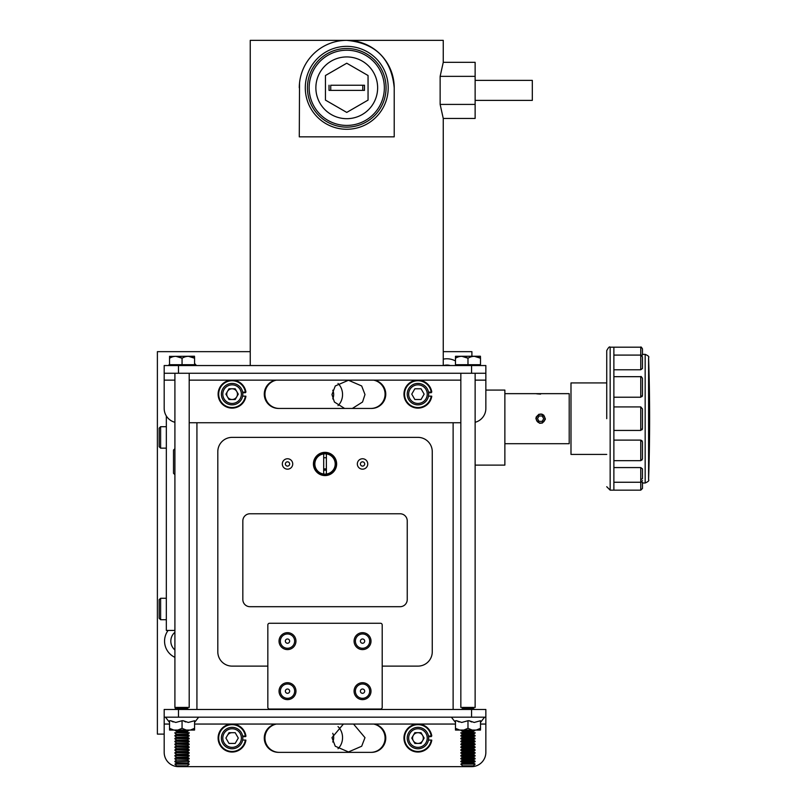 <?xml version="1.0" encoding="UTF-8"?>
<svg xmlns="http://www.w3.org/2000/svg" width="807" height="807" viewBox="0 0 807 807"><rect width="100%" height="100%" fill="white"/><g stroke="black" fill="none" stroke-linecap="round" stroke-linejoin="round"><path stroke-width="1.21" d="M168.108 630.438A17.875 17.875 0 0 0 174.907 657.342M175.331 707.426A17.875 17.875 0 0 0 175.25 709.464M174.907 649.968A11.611 11.611 0 0 1 170.822 641.131A11.611 11.611 0 0 0 174.907 649.968M181.525 708.617A11.611 11.611 0 0 1 181.636 707.426A11.611 11.611 0 0 0 181.525 708.617M443.497 365.551A11.611 11.611 0 0 1 450.326 365.551A11.611 11.611 0 0 0 443.497 365.551M170.822 641.131A11.611 11.611 0 0 1 174.907 632.284A11.611 11.611 0 0 0 170.822 641.131M250.251 351.65L157.385 351.65L157.385 734.108L164.184 734.108M471.903 356.23L471.903 351.65L443.255 351.65M471.903 708.617L471.903 707.426M455.471 360.961A17.875 17.875 0 0 0 443.255 359.155M196.434 365.551A17.875 17.875 0 0 0 194.568 363.523M169.551 364.26A17.875 17.875 0 0 0 168.421 365.551M166.343 415.988L166.333 630.438L174.907 630.438M160.613 448.157L159.181 446.725L159.181 428.144L160.613 426.711L160.613 448.157L166.333 448.157M160.613 619.715L159.181 618.283L159.181 599.692L160.613 598.269L160.613 619.715L166.333 619.715M250.251 365.551L250.251 40.35L443.255 40.35L443.255 62.321L440.138 76.352L440.138 104.416L443.255 118.447L443.255 365.551M299.528 83.04L299.286 136.847L394.22 136.847L394.22 87.812C391.445 58.921 375.618 43.104 346.748 40.35M475.131 80.377L532.317 80.377L532.317 100.391L475.131 100.391M305.288 87.812A41.46 41.46 0 0 0 346.748 129.271A41.46 41.46 0 0 0 388.207 87.812A41.46 41.46 0 0 0 346.748 46.352A41.46 41.46 0 0 0 305.288 87.812M394.22 87.812A47.462 47.462 0 0 0 346.748 40.35A47.462 47.462 0 0 0 299.286 87.812M443.255 62.321L475.131 62.321L475.131 118.447L443.255 118.447M475.131 76.352L440.138 76.352M475.131 104.416L440.138 104.416M329.024 85.239L329.024 90.384L330.739 90.384L330.739 85.239L364.482 85.239L364.482 90.384L329.024 90.384L329.024 85.239M315.87 87.812A30.878 30.878 0 0 0 346.748 118.69A30.878 30.878 0 0 0 377.636 87.812A30.878 30.878 0 0 0 346.748 56.934A30.878 30.878 0 0 0 315.87 87.812M307.437 87.812A39.311 39.311 0 0 1 346.748 48.501A39.311 39.311 0 0 1 386.069 87.812A39.311 39.311 0 0 1 346.748 127.133A39.311 39.311 0 0 1 307.437 87.812A39.311 39.311 0 0 0 346.748 127.133A39.311 39.311 0 0 0 386.069 87.812M368.053 100.108L368.053 75.515L346.748 63.218L325.453 75.515L325.453 100.108L346.748 112.415L368.053 100.108M475.131 465.114L504.869 465.114L504.869 390.084L485.854 390.084M543.928 415.323L542.243 414.253M541.305 414.011L538.703 414.364M536.252 416.866L535.888 418.672C539.036 412.589 542.183 412.589 545.33 418.672C542.183 424.764 539.036 424.764 535.888 418.672M504.869 393.655L569.207 393.655L569.207 443.699L504.869 443.699M535.888 393.655L537.24 393.877M537.301 393.887L540.589 394.109M539.59 423.282L542.425 423.029M545.239 419.6L545.33 418.672M642.473 408.917L642.473 428.436L640.758 430.434L640.758 406.92L642.473 408.917L640.758 406.92L613.875 406.92M642.019 396.62L642.362 396.005M642.473 355.09L642.473 348.906L642.473 355.09L640.758 355.423M642.473 367.609L642.473 356.815L642.473 368.486L640.758 369.777L613.875 369.777M642.473 378.433L642.473 395.329L640.758 397.226L613.875 397.226M641.454 479.277L642.473 478.622L642.473 468.867L640.758 467.576L640.758 490.162L613.875 490.162L613.875 347.192L610.163 347.192C609.567 346.304 608.428 347.454 606.733 350.621L606.733 418.672M642.019 429.788L642.362 429.163M640.768 460.484L642.029 459.98M640.758 430.434L613.875 430.434M606.733 454.412L570.993 454.412L570.993 382.932L606.733 382.932M642.473 428.436L642.473 418.672M642.473 442.024L642.473 458.951L640.758 460.676L640.758 440.118L642.463 441.782M642.019 440.733L640.758 440.118L613.875 440.118M642.473 468.867L642.473 478.622M640.758 467.576L613.875 467.576M640.758 481.93L642.473 482.263L642.473 488.447L642.473 483.01L645.166 483.01L645.166 354.344L642.473 354.344M642.473 358.732L642.473 356.815L640.758 355.09L640.758 347.192C640.899 346.607 641.474 347.181 642.473 348.906M542.163 415.988L539.056 415.988L537.502 418.672L539.056 421.365L542.163 421.365L543.716 418.672L542.163 415.988M540.609 423.05A4.368 4.368 0 0 1 536.241 418.672A4.368 4.368 0 0 1 540.609 414.304A4.368 4.368 0 0 1 544.977 418.672A4.368 4.368 0 0 1 540.609 423.05M343.419 724.05L331.97 737.659L335.268 746.233L348.473 751.953L361.677 746.233L364.986 737.659L353.527 724.05M338.012 726.593A14.294 12.377 -90 0 1 342.551 737.659A14.294 12.377 -90 0 1 338.012 748.714M344.599 408.443L334.401 402.017L331.97 394.542L335.268 385.968L348.473 380.248L361.677 385.968L364.986 394.542L362.545 402.017L352.356 408.443M338.012 405.608A14.294 12.377 90 0 0 342.551 394.542A14.294 12.377 90 0 0 338.012 383.486M332.746 390.205A9.381 8.12 -90 0 1 333.674 394.542A9.381 8.12 -90 0 1 332.746 398.89M332.746 741.996A9.381 8.12 90 0 0 333.674 737.659A9.381 8.12 90 0 0 332.746 733.311M323.688 468.887L326.381 468.887M174.907 474.687L173.505 473.285L173.505 450.074L174.907 448.672M373.611 380.137A14.294 14.294 0 0 1 370.766 408.443M276.428 380.137A14.294 14.294 0 0 0 279.272 408.443M463.692 708.617L463.692 707.426M186.346 708.617L186.346 707.426M279.272 752.356A14.294 14.294 0 0 1 276.428 724.05M370.766 752.356A14.294 14.294 0 0 0 373.611 724.05M371.008 641.131A8.463 8.463 0 0 0 362.545 632.668A8.463 8.463 0 0 0 354.081 641.131A8.463 8.463 0 0 0 362.545 649.595A8.463 8.463 0 0 0 371.008 641.131M370.998 691.165A8.463 8.463 0 0 0 362.535 682.702A8.463 8.463 0 0 0 354.071 691.165A8.463 8.463 0 0 0 362.535 699.629A8.463 8.463 0 0 0 370.998 691.165M295.967 691.165A8.463 8.463 0 0 0 287.504 682.702A8.463 8.463 0 0 0 279.04 691.165A8.463 8.463 0 0 0 287.504 699.629A8.463 8.463 0 0 0 295.967 691.165M295.957 641.131A8.463 8.463 0 0 0 287.494 632.668A8.463 8.463 0 0 0 279.03 641.131A8.463 8.463 0 0 0 287.494 649.595A8.463 8.463 0 0 0 295.957 641.131M382.205 624.971A1.715 1.715 0 0 0 380.49 623.256L269.548 623.256A1.715 1.715 0 0 0 267.833 624.971L267.833 707.315A1.715 1.715 0 0 0 269.548 709.04L380.49 709.04A1.715 1.715 0 0 0 382.205 707.315L382.205 624.971M325.029 452.354A11.611 11.611 0 0 1 336.64 463.964A11.611 11.611 0 0 1 325.029 475.575A11.611 11.611 0 0 1 313.429 463.964A11.611 11.611 0 0 1 325.029 452.354M417.965 666.118L382.205 666.118L417.965 666.118A14.294 14.294 0 0 0 432.259 651.824L432.259 451.668A14.294 14.294 0 0 0 417.965 437.374L232.103 437.374A14.294 14.294 0 0 0 217.809 451.668L217.809 651.824A14.294 14.294 0 0 0 232.103 666.118L267.833 666.118L232.103 666.118M217.809 651.824L217.809 451.668M432.259 451.668L432.259 651.824M355.403 641.131A7.152 7.152 0 0 1 362.545 633.979A7.152 7.152 0 0 1 369.697 641.131A7.152 7.152 0 0 1 362.545 648.273A7.152 7.152 0 0 1 355.403 641.131M280.342 641.131A7.152 7.152 0 0 1 287.494 633.979A7.152 7.152 0 0 1 294.636 641.131A7.152 7.152 0 0 1 287.494 648.273A7.152 7.152 0 0 1 280.342 641.131M355.383 691.165A7.152 7.152 0 0 1 362.535 684.013A7.152 7.152 0 0 1 369.687 691.165A7.152 7.152 0 0 1 362.535 698.317A7.152 7.152 0 0 1 355.383 691.165M280.362 691.165A7.152 7.152 0 0 1 287.504 684.013A7.152 7.152 0 0 1 294.656 691.165A7.152 7.152 0 0 1 287.504 698.317A7.152 7.152 0 0 1 280.362 691.165M400.09 606.703L249.978 606.703A7.152 7.152 0 0 1 242.836 599.551L242.836 520.918A7.152 7.152 0 0 1 249.978 513.766L400.09 513.766A7.152 7.152 0 0 1 407.242 520.918L407.242 599.551A7.152 7.152 0 0 1 400.09 606.703M326.381 474.607A10.723 10.723 0 0 1 325.029 474.687L323.688 474.607A10.723 10.723 0 0 1 323.688 453.332L326.381 453.332A10.723 10.723 0 0 1 326.381 474.607L326.381 474.032L326.381 474.607L325.029 474.687A10.723 10.723 0 0 1 323.688 474.607L323.688 474.032L323.688 474.607A10.723 10.723 0 0 1 323.688 453.332A10.723 10.723 0 0 1 326.381 453.332L326.381 474.032A10.148 10.148 0 0 1 323.688 474.032L323.688 453.907A10.148 10.148 0 0 1 326.381 453.907L326.381 453.332M323.688 470.057A6.234 6.234 0 0 0 326.381 470.057M326.381 457.882A6.234 6.234 0 0 0 323.688 457.882M282.319 463.964A5.205 5.205 0 0 1 287.524 458.759A5.205 5.205 0 0 1 292.729 463.964A5.205 5.205 0 0 1 287.524 469.17A5.205 5.205 0 0 1 282.319 463.964M357.34 463.964A5.205 5.205 0 0 1 362.545 458.759A5.205 5.205 0 0 1 367.75 463.964A5.205 5.205 0 0 1 362.545 469.17A5.205 5.205 0 0 1 357.34 463.964M275.742 380.137A14.294 14.294 0 0 0 278.586 408.443L371.452 408.443A14.294 14.294 0 0 0 374.297 380.137L189.201 380.137M475.131 422.283A14.294 14.294 0 0 0 485.854 408.443L485.854 380.137L475.131 380.137M485.854 373.268L471.56 373.268L471.56 365.551L485.854 365.551L485.854 380.137M471.56 365.551L178.478 365.551L178.478 373.268L164.184 373.268L164.184 365.551L178.478 365.551M471.56 373.268L178.478 373.268M174.907 380.137L164.184 380.137L164.184 373.268M164.184 380.137L164.184 408.443A14.294 14.294 0 0 0 174.907 422.283M460.837 422.737L189.201 422.737M275.742 724.05A14.294 14.294 0 0 0 278.586 752.356L371.452 752.356A14.294 14.294 0 0 0 374.297 724.05L194.568 724.05M169.551 724.05L164.184 724.05L164.184 752.356A14.294 14.294 0 0 0 178.478 766.65L471.56 766.65A14.294 14.294 0 0 0 485.854 752.356L485.854 724.05L480.498 724.05M485.854 717.181L471.56 717.181L471.56 709.464L485.854 709.464L485.854 724.05M471.56 709.464L178.478 709.464L178.478 717.181L164.184 717.181L164.184 709.464L178.478 709.464M471.56 717.181L178.478 717.181M164.184 724.05L164.184 717.181M431.775 396.227A13.981 13.981 0 0 1 417.945 408.12A13.981 13.981 0 0 1 403.964 394.139A13.981 13.981 0 0 1 417.945 380.158A13.981 13.981 0 0 1 431.775 392.061L431.21 392.141A13.406 13.406 0 0 0 417.945 380.733A13.406 13.406 0 0 0 404.539 394.139A13.406 13.406 0 0 0 417.945 407.555A13.406 13.406 0 0 0 431.21 396.146L431.775 396.227M428.477 392.141L431.21 392.141M431.21 396.146L428.477 396.146M428.578 392.716L431.21 392.716L428.578 392.716M428.477 736.055L431.21 736.055A13.406 13.406 0 0 0 417.945 724.646A13.406 13.406 0 0 0 404.539 738.062A13.406 13.406 0 0 0 417.945 751.468A13.406 13.406 0 0 0 431.21 740.059L428.477 740.059M431.21 740.059L431.775 740.14A13.981 13.981 0 0 1 417.945 752.043A13.981 13.981 0 0 1 403.964 738.062A13.981 13.981 0 0 1 417.945 724.071A13.981 13.981 0 0 1 431.775 735.974M431.21 736.63L428.578 736.63L431.21 736.63M242.625 736.055L245.348 736.055A13.406 13.406 0 0 0 232.093 724.646A13.406 13.406 0 0 0 218.687 738.062A13.406 13.406 0 0 0 232.093 751.468A13.406 13.406 0 0 0 245.348 740.059L245.923 740.14A13.981 13.981 0 0 1 232.093 752.043A13.981 13.981 0 0 1 218.112 738.062A13.981 13.981 0 0 1 232.093 724.071A13.981 13.981 0 0 1 245.923 735.974L245.348 736.63L242.715 736.63M245.348 740.059L242.625 740.059M245.923 735.974A0.575 0.575 0 0 1 245.348 736.63A0.575 0.575 0 0 0 245.923 735.974M245.348 392.716L242.715 392.716L245.348 392.716L245.923 392.061L245.348 392.141A13.406 13.406 0 0 0 232.093 380.733A13.406 13.406 0 0 0 218.687 394.139A13.406 13.406 0 0 0 232.093 407.555A13.406 13.406 0 0 0 245.348 396.146L242.625 396.146M245.348 396.146L245.923 396.227A13.981 13.981 0 0 1 232.093 408.12A13.981 13.981 0 0 1 218.112 394.139A13.981 13.981 0 0 1 232.093 380.158A13.981 13.981 0 0 1 245.923 392.061M242.625 392.141L245.348 392.141M241.384 394.139A9.291 9.291 0 0 0 232.093 384.848A9.291 9.291 0 0 0 222.803 394.139A9.291 9.291 0 0 0 232.093 403.439A9.291 9.291 0 0 0 241.384 394.139M221.37 394.139A10.723 10.723 0 0 1 232.093 383.416A10.723 10.723 0 0 1 242.816 394.139A10.723 10.723 0 0 1 232.093 404.862A10.723 10.723 0 0 1 221.37 394.139M228.996 388.782L225.899 394.139L228.996 399.505L235.19 399.505L238.287 394.139L235.19 388.782L228.996 388.782M226.737 394.139A5.356 5.356 0 0 0 232.093 399.505A5.356 5.356 0 0 0 237.45 394.139A5.356 5.356 0 0 0 232.093 388.782A5.356 5.356 0 0 0 226.737 394.139M427.236 394.139A9.291 9.291 0 0 0 417.945 384.848A9.291 9.291 0 0 0 408.655 394.139A9.291 9.291 0 0 0 417.945 403.439A9.291 9.291 0 0 0 427.236 394.139M407.222 394.139A10.723 10.723 0 0 1 417.945 383.416A10.723 10.723 0 0 1 428.668 394.139A10.723 10.723 0 0 1 417.945 404.862A10.723 10.723 0 0 1 407.222 394.139M424.139 394.139L421.042 388.782L414.848 388.782L411.752 394.139L414.848 399.505L421.042 399.505L424.139 394.139M241.384 738.062A9.291 9.291 0 0 0 232.093 728.761A9.291 9.291 0 0 0 222.803 738.062A9.291 9.291 0 0 0 232.093 747.353A9.291 9.291 0 0 0 241.384 738.062M221.37 738.062A10.723 10.723 0 0 1 232.093 727.339A10.723 10.723 0 0 1 242.816 738.062A10.723 10.723 0 0 1 232.093 748.775A10.723 10.723 0 0 1 221.37 738.062M238.287 738.062L235.19 732.695L228.996 732.695L225.899 738.062L228.996 743.418L235.19 743.418L238.287 738.062M232.093 732.695A5.356 5.356 0 0 0 227.453 735.379M408.655 738.062A9.291 9.291 0 0 0 417.945 747.353A9.291 9.291 0 0 0 427.236 738.062A9.291 9.291 0 0 0 417.945 728.761A9.291 9.291 0 0 0 408.655 738.062M428.668 738.062A10.723 10.723 0 0 1 417.945 748.775A10.723 10.723 0 0 1 407.222 738.062A10.723 10.723 0 0 1 417.945 727.339A10.723 10.723 0 0 1 428.668 738.062M411.752 738.062L414.848 743.418L421.042 743.418L424.139 738.062L421.042 732.695L414.848 732.695L411.752 738.062M423.312 738.062A5.356 5.356 0 0 0 417.945 732.695A5.356 5.356 0 0 0 412.589 738.062A5.356 5.356 0 0 0 417.945 743.418A5.356 5.356 0 0 0 423.312 738.062M475.131 373.268L475.131 707.426L460.837 707.426L460.837 373.268M455.471 356.291L480.427 356.23L480.498 358.227C476.362 355.705 472.186 355.705 467.979 358.227C463.854 355.705 459.677 355.705 455.471 358.227L455.471 356.391M474.355 356.301L480.498 358.227L480.498 364.693L455.471 364.693L455.471 358.227M461.846 356.301L467.979 358.227L467.979 364.693M461.322 709.464L462.532 708.617L473.427 708.617L474.647 709.464M460.837 764.138L462.532 762.938L473.427 762.938L475.131 764.138L473.416 765.853L462.552 765.853L460.837 764.138L475.131 764.138M462.532 762.938L460.837 761.273L475.131 761.273L473.427 762.938M460.837 761.273L462.532 760.083L473.427 760.083L475.131 761.273M462.532 760.083L460.837 758.419L475.131 758.419L473.427 760.083M460.837 758.419L462.532 757.228L473.427 757.228L475.131 758.419M462.532 757.228L460.837 755.554L475.131 755.554L473.427 757.228M460.837 755.554L462.532 754.363L473.427 754.363L475.131 755.554M462.532 754.363L460.837 752.699L475.131 752.699L473.427 754.363M460.837 752.699L462.532 751.509L473.427 751.509L475.131 752.699M462.532 751.509L460.837 749.834L475.131 749.834L473.427 751.509M460.837 749.834L462.532 748.644L473.427 748.644L475.131 749.834M462.532 748.644L460.837 746.979L475.131 746.979L473.427 748.644M460.837 746.979L462.532 745.789L473.427 745.789L475.131 746.979M462.532 745.789L460.837 744.115L475.131 744.115L473.427 745.789M460.837 744.115L462.532 742.924L473.427 742.924L475.131 744.115M462.532 742.924L460.837 741.26L475.131 741.26L473.427 742.924M460.837 741.26L462.532 740.069L473.427 740.069L475.131 741.26M462.532 740.069L460.837 738.405L475.131 738.405L473.427 740.069M460.837 738.405L462.532 737.205L473.427 737.205L475.131 738.405M462.532 737.205L460.837 735.54L475.131 735.54L473.427 737.205M460.837 735.54L462.532 734.35L473.427 734.35L475.131 735.54M462.532 734.35L460.837 732.685L475.131 732.685L473.427 734.35M460.837 733.159L475.131 733.159M460.837 736.014L475.131 736.014M460.837 738.879L475.131 738.879M460.837 741.734L475.131 741.734M460.837 744.599L475.131 744.599M460.837 747.453L475.131 747.453M460.837 750.318L475.131 750.318M460.837 753.173L475.131 753.173M460.837 756.028L475.131 756.028M460.837 758.893L475.131 758.893M460.837 761.747L475.131 761.747M462.532 731.495L460.837 730.295L475.131 730.295L473.427 731.495L462.532 731.495M455.693 365.551L455.693 364.693M480.276 365.551L480.276 364.693M174.907 373.268L174.907 707.426L189.201 707.426L189.201 373.268M188.424 356.301L194.568 358.227L194.497 356.23L169.551 356.391M175.916 356.301L182.059 358.227L182.059 364.693L194.568 364.693L194.568 358.227C190.432 355.705 186.266 355.705 182.059 358.227C177.923 355.705 173.757 355.705 169.551 358.227L169.551 356.291M194.568 358.227L194.568 357.541M169.551 357.541L169.551 364.693L182.059 364.693M175.401 709.464L176.612 708.617L187.506 708.617L188.717 709.464M176.612 762.938L187.506 762.938L189.201 764.138L174.907 764.138L176.612 762.938L174.907 761.747L189.201 761.273L174.907 761.747M187.506 762.938L189.201 761.747M174.907 761.273L176.612 760.083L187.506 760.083L189.201 761.273M187.506 760.083L189.201 758.419L174.907 758.419L189.201 758.893M176.612 760.083L174.907 758.893M174.907 758.419L176.612 757.228L187.506 757.228L189.201 758.419M187.506 757.228L189.201 755.554L174.907 755.554L189.201 756.028M176.612 757.228L174.907 756.028M174.907 755.554L176.612 754.363L187.506 754.363L189.201 755.554M187.506 754.363L189.201 752.699L174.907 752.699L189.201 753.173M176.612 754.363L174.907 753.173M174.907 752.699L176.612 751.509L187.506 751.509L189.201 752.699M187.506 751.509L189.201 749.834L174.907 749.834L189.201 750.318M176.612 751.509L174.907 750.318M174.907 749.834L176.612 748.644L187.506 748.644L189.201 749.834M187.506 748.644L189.201 746.979L174.907 746.979L189.201 747.453M176.612 748.644L174.907 747.453M174.907 746.979L176.612 745.789L187.506 745.789L189.201 746.979M187.506 745.789L189.201 744.115L174.907 744.115L189.201 744.599M176.612 745.789L174.907 744.599M174.907 744.115L176.612 742.924L187.506 742.924L189.201 744.115M187.506 742.924L189.201 741.26L174.907 741.26L189.201 741.734M176.612 742.924L174.907 741.734M174.907 741.26L176.612 740.069L187.506 740.069L189.201 741.26M187.506 740.069L189.201 738.405L174.907 738.405L189.201 738.879M176.612 740.069L174.907 738.879M174.907 738.405L176.612 737.205L187.506 737.205L189.201 738.405M187.506 737.205L189.201 735.54L174.907 735.54L189.201 736.014M176.612 737.205L174.907 736.014M174.907 735.54L176.612 734.35L187.506 734.35L189.201 735.54M187.506 734.35L189.201 732.685L174.907 732.685L189.201 733.159M176.612 734.35L174.907 733.159M189.201 764.138L187.486 765.853L176.622 765.853L174.907 764.138M189.201 730.295L174.907 730.295L176.612 731.495L187.506 731.495L189.201 730.053M194.356 365.551L194.356 364.693M169.763 365.551L169.763 364.693M480.498 722.447L484.563 717.181M455.471 722.447L451.395 717.181M459.072 721.962L456.601 720.732L461.725 722.447L467.979 720.732L467.979 728.338L463.773 730.053L472.196 730.053L467.979 728.338M471.581 721.972L469.119 720.732L474.234 722.447L480.498 720.732L480.498 728.832M480.498 730.053L480.498 728.338L476.281 730.053L480.498 730.053M463.773 730.053L455.471 730.053L455.471 728.338L457.529 729.367M455.471 728.338L455.471 730.053L459.687 730.053L455.471 728.338L455.471 720.732L456.601 720.732M469.119 720.732L467.979 720.732M476.281 730.053L472.196 730.053M194.568 722.447L198.643 717.181M169.551 722.447L165.475 717.181M173.142 721.962L170.68 720.732L175.805 722.447L182.059 720.732L182.059 728.338L177.843 730.053L186.276 730.053L182.059 728.338M185.66 721.972L183.189 720.732L188.313 722.447L194.568 720.732L194.568 728.338L190.351 730.053L194.568 730.053L194.568 728.832M169.551 730.053L169.551 728.338L169.551 730.053L173.767 730.053L169.551 728.338L171.598 729.367M170.68 720.732L169.551 720.732L169.551 728.338M177.843 730.053L173.767 730.053M183.189 720.732L182.059 720.732M190.351 730.053L186.276 730.053M384.354 87.812A37.596 37.596 0 0 0 346.748 50.216A37.596 37.596 0 0 0 309.152 87.812A37.596 37.596 0 0 0 346.748 125.418A37.596 37.596 0 0 0 384.354 87.812M362.767 90.384L362.767 85.239M648.586 357.652A1809.96 1809.96 0 0 1 648.586 479.691L648.586 357.652C649.393 356.815 648.253 355.705 645.166 354.344M613.875 490.162L610.163 490.162L610.163 347.192M640.758 397.226L640.758 376.677C640.879 376.072 641.454 376.637 642.473 378.392M640.758 369.777L640.758 355.09L613.875 355.09M453.12 709.464L453.12 422.737M196.928 709.464L196.928 422.737M360.406 641.131A2.149 2.149 0 0 1 362.545 638.983A2.149 2.149 0 0 1 364.693 641.131A2.149 2.149 0 0 1 362.545 643.27A2.149 2.149 0 0 1 360.406 641.131M285.345 641.131A2.149 2.149 0 0 1 287.494 638.983A2.149 2.149 0 0 1 289.632 641.131A2.149 2.149 0 0 1 287.494 643.27A2.149 2.149 0 0 1 285.345 641.131M360.386 691.165A2.149 2.149 0 0 1 362.535 689.017A2.149 2.149 0 0 1 364.673 691.165A2.149 2.149 0 0 1 362.535 693.314A2.149 2.149 0 0 1 360.386 691.165M285.365 691.165A2.149 2.149 0 0 1 287.504 689.017A2.149 2.149 0 0 1 289.652 691.165A2.149 2.149 0 0 1 287.504 693.314A2.149 2.149 0 0 1 285.365 691.165M326.381 453.907A10.148 10.148 0 0 1 326.381 474.032M323.688 474.032A10.148 10.148 0 0 1 323.688 453.907M285.375 463.964A2.149 2.149 0 0 1 287.524 461.826A2.149 2.149 0 0 1 289.663 463.964A2.149 2.149 0 0 1 287.524 466.113A2.149 2.149 0 0 1 285.375 463.964M360.406 463.964A2.149 2.149 0 0 1 362.545 461.826A2.149 2.149 0 0 1 364.693 463.964A2.149 2.149 0 0 1 362.545 466.113A2.149 2.149 0 0 1 360.406 463.964M460.837 380.137L374.297 380.137M455.471 724.05L374.297 724.05M417.945 380.158A13.981 13.981 0 0 1 431.775 392.061M431.775 740.14A13.981 13.981 0 0 1 417.945 752.043A13.981 13.981 0 0 1 403.964 738.062A13.981 13.981 0 0 1 417.945 724.071M245.923 740.14A13.981 13.981 0 0 1 232.093 752.043A13.981 13.981 0 0 1 218.112 738.062A13.981 13.981 0 0 1 232.093 724.071M245.923 396.227A13.981 13.981 0 0 1 232.093 408.12A13.981 13.981 0 0 1 218.112 394.139A13.981 13.981 0 0 1 232.093 380.158M160.613 426.711L166.333 426.711M160.613 598.269L166.333 598.269M642.473 480.538L640.758 482.253L613.875 482.253M640.758 460.676L613.875 460.676M610.163 490.162L606.733 486.722M640.758 490.162L642.473 488.447M640.758 347.192L613.875 347.192M640.758 376.677L613.875 376.677M648.586 479.691C649.393 480.538 648.253 481.648 645.166 483.01"/></g></svg>
